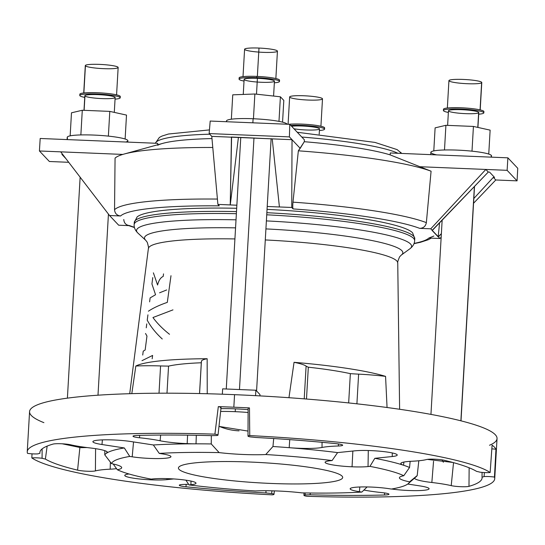<?xml version="1.0" encoding="UTF-8"?>
<svg xmlns="http://www.w3.org/2000/svg" width="545" height="545" viewBox="0 0 545 545"><rect width="100%" height="100%" fill="white"/><g stroke="black" fill="none" stroke-linecap="round" stroke-linejoin="round"><path stroke-width="0.82" d="M277.8 491.004A43.028 5.327 -176.7 0 0 255.36 490.95A149.337 18.482 3.3 0 1 189.026 484.921L185.92 480.179L189.026 484.921A149.337 18.482 -176.7 0 0 255.36 490.95A43.028 5.327 3.3 0 1 277.8 491.004A43.028 5.327 3.3 0 1 301.957 492.878A149.337 18.482 -176.7 0 0 361.846 492.074A149.337 18.482 3.3 0 1 301.957 492.878A43.028 5.327 -176.7 0 0 277.8 491.004M170.776 456.288A24.048 2.977 -176.7 0 0 161.708 453.787A24.048 2.977 3.3 0 1 170.776 456.288A24.048 2.977 3.3 0 1 158.799 458.563A24.048 2.977 3.3 0 1 132.197 456.812L129.744 456.438L124.321 447.949A156.926 19.422 -176.7 0 0 106.874 452.97A156.926 19.422 -176.7 0 0 104.776 454.864L111.555 463.638A149.337 18.482 3.3 0 1 129.744 456.438A149.337 18.482 -176.7 0 0 111.555 463.638A43.028 5.327 3.3 0 1 117.332 469.749A149.337 18.482 -176.7 0 0 151.156 479.109L153.07 478.912A24.048 2.977 3.3 0 1 169.052 478.694A24.048 2.977 -176.7 0 0 153.07 478.912L151.156 479.109A149.337 18.482 3.3 0 1 117.332 469.749A43.028 5.327 -176.7 0 0 121.698 467.692A43.028 5.327 -176.7 0 0 111.555 463.638L104.776 454.864A156.926 19.422 3.3 0 1 106.874 452.97L106.881 451.621L106.874 452.97A156.926 19.422 3.3 0 1 124.321 447.949L101.983 444.522A23.646 2.929 3.3 0 1 97.875 440.176A23.646 2.929 3.3 0 1 131.011 441.545L153.349 444.972L159.263 453.406A149.337 18.482 3.3 0 1 219.145 452.609L211.256 443.95A156.926 19.422 -176.7 0 0 196.016 443.828L196.316 435.298L196.016 443.828A156.926 19.422 -176.7 0 0 153.349 444.972A156.926 19.422 3.3 0 1 196.016 443.828A30.37 3.76 3.3 0 1 187.167 443.637A30.37 3.76 -176.7 0 0 196.016 443.828A156.926 19.422 3.3 0 1 211.256 443.95L211.331 435.653L211.256 443.95L219.145 452.609A149.337 18.482 -176.7 0 0 159.263 453.406L161.708 453.787L159.263 453.406L153.349 444.972L131.011 441.545A23.646 2.929 -176.7 0 0 106.282 439.808A23.646 2.929 -176.7 0 0 92.888 441.654A23.646 2.929 -176.7 0 0 101.983 444.522L102.399 439.883L101.983 444.522L124.321 447.949L129.744 456.438L132.197 456.812L133.532 441.934L132.197 456.812A24.048 2.977 -176.7 0 0 157.485 458.577A24.048 2.977 -176.7 0 0 170.96 456.662A24.048 2.977 -176.7 0 0 170.776 456.288M352.86 451.035L352.056 466.793A24.048 2.977 -176.7 0 0 368.038 466.575L368.297 450.517L368.038 466.575A24.048 2.977 3.3 0 1 352.056 466.793A24.048 2.977 3.3 0 1 328.226 463.952A24.048 2.977 3.3 0 1 330.175 460.757L332.082 460.559L337.587 452.602A156.926 19.422 -176.7 0 0 289.197 447.69A156.926 19.422 -176.7 0 0 272.956 446.505L265.749 454.537A149.337 18.482 3.3 0 1 332.082 460.559A149.337 18.482 -176.7 0 0 265.749 454.537A43.028 5.327 3.3 0 1 219.145 452.609A43.028 5.327 -176.7 0 0 265.749 454.537L272.956 446.505A156.926 19.422 3.3 0 1 289.197 447.69L289.736 439.631L289.197 447.69A156.926 19.422 3.3 0 1 337.587 452.602L354.999 450.817A23.646 2.929 3.3 0 1 388.135 452.187A23.646 2.929 3.3 0 1 392.236 456.533L374.824 458.318L369.953 466.377A149.337 18.482 3.3 0 1 403.777 475.731L409.554 467.481A156.926 19.422 -176.7 0 0 403.552 465.246L403.886 462.058L403.552 465.246A156.926 19.422 -176.7 0 0 374.824 458.318A156.926 19.422 3.3 0 1 403.552 465.246A30.37 3.76 3.3 0 1 401.052 464.006A30.37 3.76 -176.7 0 0 403.552 465.246A156.926 19.422 3.3 0 1 409.554 467.481L410.153 461.343L409.554 467.481L403.777 475.731A149.337 18.482 -176.7 0 0 369.953 466.377L368.038 466.575L369.953 466.377L374.824 458.318L392.236 456.533L392.298 452.943L392.236 456.533A23.646 2.929 -176.7 0 0 397.23 455.014A23.646 2.929 -176.7 0 0 381.302 451.342A23.646 2.929 -176.7 0 0 354.999 450.817L337.587 452.602L332.082 460.559L330.175 460.757A24.048 2.977 -176.7 0 0 325.099 462.262A24.048 2.977 -176.7 0 0 352.056 466.793L352.86 451.035M350.421 488.395L350.333 489.199A24.048 2.977 -176.7 0 0 359.393 491.699L359.823 486.985L359.393 491.699A24.048 2.977 3.3 0 1 350.333 489.199A24.048 2.977 3.3 0 1 362.309 486.923A24.048 2.977 3.3 0 1 388.912 488.674L391.365 489.049A149.337 18.482 -176.7 0 0 409.554 481.848A149.337 18.482 3.3 0 1 408.341 483.572A149.337 18.482 3.3 0 1 391.365 489.049L388.912 488.674A24.048 2.977 -176.7 0 0 363.767 486.91A24.048 2.977 -176.7 0 0 350.149 488.783A24.048 2.977 -176.7 0 0 350.333 489.199L350.421 488.395M218.014 435.101L221.059 407.606A9.054 1.117 -176.7 0 0 218.32 406.631L214.9 434.154A7.596 0.94 3.3 0 1 218.014 435.101A7.596 0.94 3.3 0 1 216.794 435.53A43.028 5.327 -176.7 0 0 211.923 435.666A221.468 27.407 -176.7 0 0 137.483 435.435A10.123 1.254 -176.7 0 0 133.021 436.211A10.123 1.254 -176.7 0 0 139.506 437.764L139.69 435.38L139.506 437.764A50.167 6.206 3.3 0 1 160.101 440.769L160.659 435.06L160.101 440.769A30.37 3.76 -176.7 0 0 187.167 443.637L187.603 435.155L187.167 443.637A30.37 3.76 3.3 0 1 160.101 440.769A50.167 6.206 -176.7 0 0 139.506 437.764A10.123 1.254 3.3 0 1 133.089 436.368A10.123 1.254 3.3 0 1 137.483 435.435A221.468 27.407 3.3 0 1 211.923 435.666A43.028 5.327 3.3 0 1 216.794 435.53A7.596 0.94 -176.7 0 0 214.9 434.154A234.125 28.974 -176.7 0 0 27.516 453.358A7.596 0.94 -176.7 0 0 37.912 453.869A43.028 5.327 3.3 0 1 39.935 453.297A221.468 27.407 3.3 0 1 52.988 444.1A10.123 1.254 3.3 0 1 61.149 443.746A10.123 1.254 3.3 0 1 70.761 444.809A50.167 6.206 -176.7 0 0 90.123 447.942A30.37 3.76 3.3 0 1 106.874 452.97A30.37 3.76 -176.7 0 0 107.372 452.323A30.37 3.76 -176.7 0 0 90.123 447.942A50.167 6.206 3.3 0 1 70.761 444.809A10.123 1.254 -176.7 0 0 61.149 443.746A10.123 1.254 -176.7 0 0 52.988 444.1A221.468 27.407 -176.7 0 0 39.901 452.296A221.468 27.407 -176.7 0 0 39.935 453.297A43.028 5.327 -176.7 0 0 37.912 453.869A7.596 0.94 3.3 0 1 27.516 453.358A234.125 28.974 3.3 0 1 27.25 451.744A234.125 28.974 3.3 0 1 214.9 434.154L218.32 406.631A234.125 28.974 3.3 0 1 233.832 407.204A234.125 28.974 3.3 0 1 249.474 407.919L249.746 435.591A7.596 0.94 -176.7 0 0 250.407 436.92A43.028 5.327 3.3 0 1 255.946 437.485A221.468 27.407 3.3 0 1 335.993 443.65A10.123 1.254 3.3 0 1 342.58 445.04A10.123 1.254 3.3 0 1 338.377 445.994A50.167 6.206 -176.7 0 0 322.02 447.472A30.37 3.76 3.3 0 1 289.197 447.69A30.37 3.76 -176.7 0 0 322.02 447.472A50.167 6.206 3.3 0 1 338.377 445.994A10.123 1.254 -176.7 0 0 342.669 445.211A10.123 1.254 -176.7 0 0 335.993 443.65A221.468 27.407 -176.7 0 0 255.946 437.485A43.028 5.327 -176.7 0 0 250.407 436.92A7.596 0.94 3.3 0 1 247.995 436.095A7.596 0.94 3.3 0 1 249.746 435.591A234.125 28.974 3.3 0 1 490.146 472.508A234.125 28.974 -176.7 0 0 249.746 435.591L249.474 407.919A9.054 1.117 -176.7 0 0 248.125 408.43L247.995 436.095M401.161 462.984L401.052 464.006A30.37 3.76 3.3 0 1 411.788 461.254A50.167 6.206 -176.7 0 0 426.572 459.537A10.123 1.254 3.3 0 1 434.862 459.21A10.123 1.254 3.3 0 1 444.386 460.3A221.468 27.407 3.3 0 1 476.582 471.37A43.028 5.327 3.3 0 1 479.9 472.161A7.596 0.94 -176.7 0 0 490.146 472.508L492.094 445.176A234.125 28.974 3.3 0 1 495.957 449.264L494.458 477.079A7.596 0.94 -176.7 0 0 484.062 476.575A43.028 5.327 3.3 0 1 482.039 477.147A221.468 27.407 3.3 0 1 468.986 486.344A10.123 1.254 3.3 0 1 460.825 486.699A10.123 1.254 3.3 0 1 451.212 485.629A50.167 6.206 -176.7 0 0 431.851 482.495A30.37 3.76 3.3 0 1 414.602 478.081A30.37 3.76 -176.7 0 0 431.851 482.495A50.167 6.206 3.3 0 1 451.212 485.629A10.123 1.254 -176.7 0 0 460.825 486.699A10.123 1.254 -176.7 0 0 468.986 486.344A221.468 27.407 -176.7 0 0 482.093 477.788A221.468 27.407 -176.7 0 0 482.039 477.147L482.073 472.406L482.039 477.147A43.028 5.327 -176.7 0 0 484.062 476.575A7.596 0.94 3.3 0 1 494.458 477.079A234.125 28.974 3.3 0 1 494.724 478.701A234.125 28.974 3.3 0 1 307.073 496.291A234.125 28.974 -176.7 0 0 494.458 477.079L495.957 449.264A9.054 1.117 -176.7 0 0 491.835 448.862A9.054 1.117 3.3 0 1 495.957 449.264A234.125 28.974 -176.7 0 0 492.094 445.176L490.146 472.508A7.596 0.94 3.3 0 1 479.9 472.161A43.028 5.327 -176.7 0 0 476.582 471.37A221.468 27.407 -176.7 0 0 444.386 460.3A10.123 1.254 -176.7 0 0 434.862 459.21A10.123 1.254 -176.7 0 0 426.572 459.537A50.167 6.206 3.3 0 1 411.788 461.254A30.37 3.76 -176.7 0 0 400.827 463.482A30.37 3.76 -176.7 0 0 401.052 464.006L401.161 462.984M250.455 462.051A82.261 10.178 -176.7 0 0 178.433 468.005A82.261 10.178 -176.7 0 0 259.965 482.904A82.261 10.178 -176.7 0 0 342.676 477.481A82.261 10.178 -176.7 0 0 250.455 462.051A82.261 10.178 3.3 0 1 336.19 481.01A82.261 10.178 3.3 0 1 195.021 475.165A82.261 10.178 3.3 0 1 250.455 462.051M436.613 154.882A30.37 3.76 3.3 0 1 450.068 149.936A30.37 3.76 3.3 0 1 491.27 155.318A30.37 3.76 3.3 0 1 491.215 156.292M474.388 186.547L460.879 420.808L474.388 186.547M491.42 157.151L491.501 155.822A30.37 3.76 -176.7 0 0 491.27 155.318A30.37 3.76 -176.7 0 0 459.415 150.216A30.37 3.76 -176.7 0 0 430.857 152.321L430.72 154.644M491.27 155.318L491.168 157.144L491.27 155.318M435.114 127.857L433.786 150.904L435.114 127.857L445.912 125.302L435.114 127.857M444.495 149.977L445.912 125.302L444.495 149.977M473.428 126.44L445.912 125.302L473.428 126.44L471.997 151.169L473.428 126.44L490.132 130.132L473.428 126.44M488.749 154.072L490.132 130.132L488.749 154.072M480.2 109.906L481.78 82.527A16.452 2.037 -176.7 0 0 481.657 82.254A16.452 2.037 3.3 0 1 458.958 83.092A16.452 2.037 3.3 0 1 455.457 79.393A16.452 2.037 3.3 0 1 481.657 82.254A16.452 2.037 -176.7 0 0 464.401 79.488A16.452 2.037 -176.7 0 0 448.93 80.633L447.35 108.012M481.657 82.254L480.063 109.872L481.657 82.254M444.086 109.913A20.247 2.507 3.3 0 1 459.98 107.74A20.247 2.507 3.3 0 1 483.756 111.248A20.247 2.507 3.3 0 1 483.715 111.895M483.837 112.835L483.906 111.582A20.247 2.507 -176.7 0 0 483.756 111.248A20.247 2.507 -176.7 0 0 462.521 107.842A20.247 2.507 -176.7 0 0 443.48 109.252L443.405 110.506A20.247 2.507 3.3 0 1 462.446 109.095A20.247 2.507 3.3 0 1 483.681 112.502A20.247 2.507 3.3 0 1 483.837 112.835A20.247 2.507 3.3 0 1 478.687 114.198A20.247 2.507 -176.7 0 0 483.681 112.502L483.756 111.248L483.681 112.502A20.247 2.507 -176.7 0 0 455.388 108.911A20.247 2.507 -176.7 0 0 448.365 112.454A20.247 2.507 3.3 0 1 443.405 110.506M477.924 127.435L478.782 112.542A15.185 1.88 -176.7 0 0 478.667 112.29A15.185 1.88 3.3 0 1 457.711 113.067A15.185 1.88 3.3 0 1 454.482 109.647A15.185 1.88 3.3 0 1 478.667 112.29A15.185 1.88 -176.7 0 0 462.739 109.743A15.185 1.88 -176.7 0 0 448.46 110.798L447.622 125.37M478.667 112.29L477.795 127.407L478.667 112.29M43.9 422.654A234.125 28.974 3.3 0 1 234.554 394.669A234.125 28.974 3.3 0 1 489.499 445.258M137.074 216.978A139.03 17.208 3.3 0 1 236.687 208.279A139.03 17.208 -176.7 0 0 137.088 216.971L134.274 222.435A140.474 17.386 3.3 0 1 236.496 211.603A140.474 17.386 -176.7 0 0 134.274 222.435L134.159 224.54A140.474 17.386 3.3 0 1 236.373 213.708A140.474 17.386 -176.7 0 0 134.159 224.54C133.947 227.544 135.201 230.385 137.912 233.076A137.762 17.052 3.3 0 1 236.019 219.819A137.762 17.052 -176.7 0 0 137.912 233.076L145.794 240.365A129.383 16.009 3.3 0 1 235.556 227.865A129.383 16.009 -176.7 0 0 145.794 240.365L147.286 242.348C148.492 246.66 148.86 248.711 148.39 248.513A124.894 15.458 3.3 0 1 234.922 238.928A124.894 15.458 -176.7 0 0 148.39 248.513L129.71 393.701M412.599 232.851A139.03 17.208 -176.7 0 0 267.05 209.369A139.03 17.208 3.3 0 1 412.613 232.865L414.765 238.608A140.474 17.386 -176.7 0 0 266.852 212.7A140.474 17.386 3.3 0 1 414.765 238.608L414.643 240.713A140.474 17.386 -176.7 0 0 266.737 214.805A140.474 17.386 3.3 0 1 414.643 240.713C414.5 243.717 412.933 246.401 409.929 248.758A137.762 17.052 -176.7 0 0 266.382 220.902A137.762 17.052 3.3 0 1 409.929 248.758L401.263 255.094A129.383 16.009 -176.7 0 0 265.919 228.907A129.383 16.009 3.3 0 1 401.263 255.094L399.553 256.893C397.857 261.035 397.25 263.031 397.748 262.888A124.894 15.458 -176.7 0 0 265.286 239.943A124.894 15.458 3.3 0 1 397.748 262.888L399.614 409.268M358.617 374.143A50.624 6.268 3.3 0 1 350.353 373.645L348.664 402.932L350.353 373.645A50.624 6.268 -176.7 0 0 358.617 374.143A52.899 6.547 3.3 0 1 385.567 376.37A133.436 16.514 -176.7 0 0 294.048 362.316A52.899 6.547 3.3 0 1 306.106 366.077L304.219 398.851L306.106 366.077A50.624 6.268 -176.7 0 0 308.327 367.194A50.624 6.268 3.3 0 1 306.106 366.077A52.899 6.547 -176.7 0 0 294.048 362.316A133.436 16.514 3.3 0 1 385.567 376.37L387.059 407.51L385.567 376.37A52.899 6.547 -176.7 0 0 358.617 374.143L356.907 403.825L358.617 374.143M306.488 399.029L308.327 367.194A106.466 13.175 3.3 0 1 350.353 373.645A106.466 13.175 -176.7 0 0 308.327 367.194L306.488 399.029M201.309 362.766L199.531 393.558L201.309 362.766A106.466 13.175 -176.7 0 0 168.548 366.117A50.624 6.268 3.3 0 1 160.577 365.94L159.011 393.204L160.577 365.94A50.624 6.268 -176.7 0 0 168.548 366.117A106.466 13.175 3.3 0 1 201.309 362.766M166.988 393.19L168.548 366.117L166.988 393.19M135.828 366.036A52.899 6.547 3.3 0 1 160.577 365.94A52.899 6.547 -176.7 0 0 135.828 366.036A133.436 16.514 3.3 0 1 207.161 358.726A133.436 16.514 -176.7 0 0 135.828 366.036L131.808 393.64L135.828 366.036M201.514 361.751A52.899 6.547 3.3 0 1 207.161 358.726L207.236 393.742L207.161 358.726A52.899 6.547 -176.7 0 0 201.425 361.321L199.572 393.558M288.952 397.714L294.048 362.316L288.952 397.714M408.341 483.572L416.291 476.603A156.926 19.422 -176.7 0 0 417.204 475.574L409.554 481.848A43.028 5.327 3.3 0 1 403.777 475.731A43.028 5.327 -176.7 0 0 399.41 477.788A43.028 5.327 -176.7 0 0 409.554 481.848L417.204 475.574A156.926 19.422 3.3 0 1 415.099 477.475A30.37 3.76 -176.7 0 0 414.609 478.074M418.812 460.77L417.204 475.574L418.812 460.77M273.706 438.534L272.956 446.505L273.706 438.534M104.803 450.654L104.776 454.864L104.803 450.654M367.119 486.937L361.846 492.074L359.393 491.699L361.846 492.074L367.119 486.937M305.18 494.908A7.596 0.94 -176.7 0 0 307.073 496.291A7.596 0.94 3.3 0 1 303.96 495.351A7.596 0.94 3.3 0 1 305.18 494.908L305.098 492.939L305.18 494.908A43.028 5.327 -176.7 0 0 310.05 494.778A43.028 5.327 3.3 0 1 305.18 494.908M384.491 495.003A221.468 27.407 3.3 0 1 310.05 494.778A221.468 27.407 -176.7 0 0 384.491 495.003L384.552 492.932L384.491 495.003A10.123 1.254 -176.7 0 0 388.953 494.22A10.123 1.254 -176.7 0 0 382.467 492.673A10.123 1.254 3.3 0 1 388.892 494.07A10.123 1.254 3.3 0 1 384.491 495.003M363.903 490.071A50.167 6.206 -176.7 0 0 382.467 492.673A50.167 6.206 3.3 0 1 363.903 490.071M419.997 485.922A23.646 2.929 3.3 0 1 424.364 490.241A23.646 2.929 3.3 0 1 391.657 489.001A23.646 2.929 -176.7 0 0 416.223 490.629A23.646 2.929 -176.7 0 0 429.092 488.749A23.646 2.929 -176.7 0 0 419.997 485.922L407.749 484.042L419.997 485.922M190.934 484.73L189.026 484.921L190.934 484.73L190.995 481.078L190.934 484.73A24.048 2.977 -176.7 0 0 196.009 483.183A24.048 2.977 -176.7 0 0 169.052 478.694A24.048 2.977 3.3 0 1 192.882 481.535A24.048 2.977 3.3 0 1 190.934 484.73M95.409 470.9A10.123 1.254 3.3 0 1 87.111 471.227A10.123 1.254 3.3 0 1 77.588 470.144A221.468 27.407 3.3 0 1 45.392 459.074A43.028 5.327 3.3 0 1 42.074 458.277A7.596 0.94 -176.7 0 0 31.835 457.929A234.125 28.974 -176.7 0 0 272.228 494.846A7.596 0.94 -176.7 0 0 271.567 493.518A43.028 5.327 3.3 0 1 266.028 492.953A221.468 27.407 3.3 0 1 185.981 486.787A10.123 1.254 3.3 0 1 179.394 485.397A10.123 1.254 3.3 0 1 183.597 484.444A50.167 6.206 -176.7 0 0 188.57 484.232A50.167 6.206 3.3 0 1 183.597 484.444A10.123 1.254 -176.7 0 0 179.305 485.214A10.123 1.254 -176.7 0 0 185.981 486.787A221.468 27.407 -176.7 0 0 266.028 492.953L265.912 490.732L266.028 492.953A43.028 5.327 -176.7 0 0 271.567 493.518A7.596 0.94 3.3 0 1 273.978 494.356A7.596 0.94 3.3 0 1 272.228 494.846A234.125 28.974 3.3 0 1 31.835 457.929L32.012 453.835L31.835 457.929A7.596 0.94 3.3 0 1 42.074 458.277L42.129 448.889L42.074 458.277A43.028 5.327 -176.7 0 0 45.392 459.074A221.468 27.407 -176.7 0 0 77.588 470.144L79.87 447.608L77.588 470.144A10.123 1.254 -176.7 0 0 87.111 471.227A10.123 1.254 -176.7 0 0 95.409 470.9A50.167 6.206 3.3 0 1 110.185 469.184A50.167 6.206 -176.7 0 0 95.409 470.9L95.593 448.671L95.409 470.9M116.555 468.645A30.37 3.76 3.3 0 1 110.185 469.184A30.37 3.76 -176.7 0 0 116.555 468.645M166.974 479.627A23.646 2.929 3.3 0 1 134.329 478.326A23.646 2.929 3.3 0 1 129.008 473.987A23.646 2.929 -176.7 0 0 124.751 475.383A23.646 2.929 -176.7 0 0 140.528 479.089A23.646 2.929 -176.7 0 0 166.974 479.627L166.995 478.619L166.974 479.627L173.657 478.939L166.974 479.627M494.724 478.701L497.04 438.575A234.125 28.974 -176.7 0 0 234.554 394.669A234.125 28.974 -176.7 0 0 29.566 411.625L27.25 451.744M234.554 394.669L233.832 407.204L234.554 394.669M272.016 490.813L271.567 493.518L272.016 490.813M310.323 493.021L310.05 494.778L310.323 493.021M186.165 484.348L185.981 486.787L186.165 484.348M484.41 472.57L484.062 476.575L484.41 472.57M469.136 467.774L468.986 486.344L469.136 467.774M453.529 462.657L451.212 485.629L453.529 462.657M433.554 461.227L431.851 482.495L433.554 461.227M249.474 407.919A234.125 28.974 -176.7 0 0 233.832 407.204A234.125 28.974 -176.7 0 0 218.32 406.631A9.054 1.117 3.3 0 1 220.575 407.926M235.386 408.852A37.966 4.701 3.3 0 1 248.118 409.642A37.966 4.701 -176.7 0 0 235.386 408.852A37.966 4.701 -176.7 0 0 220.95 408.634A37.966 4.701 3.3 0 1 235.386 408.852L235.222 411.679A37.966 4.701 -176.7 0 0 220.636 411.468A37.966 4.701 3.3 0 1 235.222 411.679A37.966 4.701 3.3 0 1 248.104 412.49A37.966 4.701 -176.7 0 0 235.222 411.679L235.386 408.852M338.438 443.95L338.377 445.994L338.438 443.95M322.068 442.302L322.02 447.472L322.068 442.302M47.149 446.096L45.392 459.074L47.149 446.096M110.356 462.071L110.185 469.184L110.356 462.071M113.183 463.986L117.332 469.749M142.722 355.047L143.226 351.164L145.147 350.019L146.966 336.061L145.515 333.479M146.251 327.817L146.762 323.873M152.164 358.787L152.614 355.429L141.986 360.688M172.976 309.873L152.954 317.531C157.226 323.376 162.744 328.962 169.509 334.289M148.404 311.209C153.172 308.014 159.467 305.071 167.301 302.38L170.994 275.702M162.26 338.99C155.7 332.947 150.692 326.673 147.239 320.174L147.933 314.833M159.562 292.808L166.668 289.954M149.616 301.862L150.127 297.904L155.55 294.729L151.932 283.965L152.764 277.575M153.377 272.834L157.587 285.015C158.758 280.375 160.618 277.521 163.187 276.444L163.534 273.876M433.888 236.026L428.833 238.042A155.461 19.238 3.3 0 1 414.098 243.404A155.461 19.238 -176.7 0 0 428.833 238.042L439.917 238.506L430.768 228.811L419.684 228.355A155.461 19.238 -176.7 0 0 293.115 208.919L291.738 207.468L279.408 206.957L272.221 138.866L231.441 137.02L230.235 204.92L236.864 205.22L217.898 204.409L219.274 205.867A155.461 19.238 -176.7 0 0 120.608 215.977L109.531 215.52L117.148 223.586L118.681 225.208L129.758 225.664A155.461 19.238 -176.7 0 0 134.39 227.279A155.461 19.238 3.3 0 1 129.758 225.664L127.68 225.235M279.435 206.984L267.214 206.48L279.435 206.984M157.675 145.27L157.778 143.342L40.187 138.478L157.778 143.342L157.675 145.27A124.022 15.349 3.3 0 1 211.978 138.573A124.022 15.349 -176.7 0 0 162.839 143.349L124.144 154.037A164.488 20.356 3.3 0 1 212.782 147.484A164.488 20.356 -176.7 0 0 115.063 158.118L114.545 209.73C114.893 213.449 116.909 215.534 120.608 215.977A155.461 19.238 3.3 0 1 219.274 205.867L217.898 204.409L211.78 136.366L209.144 133.573L210.193 121.051L289.79 124.342L304.355 139.772L304.301 141.707A124.022 15.349 3.3 0 1 390.159 154.889L390.295 152.968L507.885 157.832L517.75 168.276L517.069 180.858L495.78 179.979L473.55 203.265L495.78 179.979L493.327 177.377L494.581 177.432L489.546 172.097L488.293 172.05L432.076 230.426L438.166 236.877L439.583 222.837L438.166 236.877L441.375 233.648L438.384 236.884L439.917 238.506L428.833 238.042M397.918 153.281A124.022 15.349 -176.7 0 0 301.78 137.04A124.022 15.349 3.3 0 1 397.918 153.281M209.73 134.199A124.022 15.349 -176.7 0 0 155.386 143.246A124.022 15.349 3.3 0 1 209.73 134.199M401.474 153.431A5.062 4.98 -43.4 0 0 400.65 152.266A5.062 4.98 136.6 0 1 401.474 153.431M419.684 228.355C423.417 228.219 425.638 226.311 426.36 222.639A161.783 20.022 -176.7 0 0 292.978 202.154C292.645 205.887 292.685 208.142 293.115 208.919A155.461 19.238 3.3 0 1 419.684 228.355L430.768 228.811L485.84 169.447L419.916 166.722L390.159 154.889A124.022 15.349 -176.7 0 0 304.301 141.707L298.353 150.815L292.978 202.154A161.783 20.022 3.3 0 1 426.36 222.639L431.081 171.198A164.488 20.356 -176.7 0 0 298.353 150.815A164.488 20.356 3.3 0 1 431.081 171.198L419.916 166.722L431.081 171.198L426.36 222.639C425.638 226.311 423.417 228.219 419.684 228.355M441.171 237.191L439.917 238.506L441.171 237.191M390.159 154.889L419.916 166.722L507.123 170.326L507.885 157.832L390.295 152.968L390.159 154.889M507.123 170.326L517.069 180.858L517.75 168.276L507.885 157.832L507.123 170.326L485.84 169.447L430.768 228.811L432.294 230.433L488.293 172.05L485.84 169.447L488.293 172.05L489.546 172.097L494.581 177.432L493.327 177.377L473.823 198.496L493.327 177.377L495.78 179.979L517.069 180.858L507.123 170.326M217.414 199.061A161.783 20.022 -176.7 0 0 114.545 209.73A161.783 20.022 3.3 0 1 217.414 199.061M123.776 219.506C124.069 223.171 126.065 225.221 129.758 225.664L118.681 225.208L109.531 215.52L60.706 151.851L39.424 150.972L49.37 161.497L68.718 162.301L49.37 161.497L39.424 150.972L40.187 138.478L39.424 150.972L122.809 154.426L60.706 151.851L109.531 215.52L120.608 215.977C116.909 215.534 114.893 213.449 114.545 209.73L115.063 158.118A164.488 20.356 3.3 0 1 124.144 154.037M292.031 139.69L291.738 207.468L293.115 208.919C292.685 208.142 292.645 205.887 292.978 202.154L298.353 150.815L300.2 148.335L292.031 139.69L300.2 148.335L304.301 141.707L304.355 139.772L289.79 124.342L289.395 136.897L292.031 139.69L272.221 138.866L279.408 206.957L291.738 207.468L292.031 139.69L289.395 136.897L289.79 124.342L210.193 121.051L209.144 133.573L289.395 136.897L209.144 133.573L211.78 136.366L217.898 204.409L230.235 204.92L231.591 137.183L211.78 136.366L292.031 139.69M230.263 204.947L238.424 137.313L230.263 204.947M61.912 154.398L65.911 158.636L61.912 154.398L62.689 154.433L61.912 154.398M81.975 446.873A57.389 7.405 -87.6 0 1 80.687 447.649A57.389 7.405 -87.6 0 1 79.781 447.166A57.389 7.405 92.4 0 0 80.687 447.649A57.389 7.405 92.4 0 0 81.975 446.873M67.457 137.776L67.348 139.602L67.457 137.776A30.37 3.76 3.3 0 1 101.431 135.507A30.37 3.76 3.3 0 1 125.704 142.02M127.796 142.102L127.871 140.767A30.37 3.76 -176.7 0 0 97.766 135.269A30.37 3.76 -176.7 0 0 67.226 137.272L67.09 139.588M126.501 115.084L125.125 139.023L126.501 115.084L109.797 111.391L82.288 110.254L71.484 112.808L70.155 135.848L71.484 112.808L82.288 110.254L80.864 134.928L82.288 110.254L109.797 111.391L108.373 136.121L109.797 111.391L126.501 115.084M85.429 65.856A16.452 2.037 3.3 0 1 108.128 65.019A16.452 2.037 3.3 0 1 111.63 68.718A16.452 2.037 3.3 0 1 85.429 65.856L83.869 92.943L85.429 65.856M116.576 94.857L118.156 67.478A16.452 2.037 -176.7 0 0 101.847 64.501A16.452 2.037 -176.7 0 0 85.306 65.584L83.726 92.963M80.006 94.537L79.965 95.137L80.006 94.537A20.247 2.507 3.3 0 1 101.452 92.943A20.247 2.507 3.3 0 1 119.6 97.119M120.207 97.787L120.282 96.533A20.247 2.507 -176.7 0 0 100.212 92.868A20.247 2.507 -176.7 0 0 79.849 94.203L79.781 95.457A20.247 2.507 3.3 0 1 100.137 94.121A20.247 2.507 3.3 0 1 120.207 97.787A20.247 2.507 3.3 0 1 115.056 99.149A20.247 2.507 -176.7 0 0 106.03 94.564A20.247 2.507 -176.7 0 0 79.931 95.791A20.247 2.507 3.3 0 1 79.781 95.457M84.734 97.398A20.247 2.507 3.3 0 1 79.931 95.791A20.247 2.507 -176.7 0 0 84.734 97.398M84.945 95.995A15.185 1.88 3.3 0 1 105.9 95.225A15.185 1.88 3.3 0 1 109.129 98.638A15.185 1.88 3.3 0 1 84.945 95.995L84.121 110.328L84.945 95.995M114.293 112.386L115.152 97.494A15.185 1.88 -176.7 0 0 100.103 94.741A15.185 1.88 -176.7 0 0 84.829 95.743L83.991 110.322M308.089 100.048A16.452 2.037 3.3 0 1 290.941 96.254A16.452 2.037 3.3 0 1 319.179 97.426A16.452 2.037 3.3 0 1 308.089 100.048M320.916 126.236L322.497 98.856A16.452 2.037 -176.7 0 0 306.188 95.879A16.452 2.037 -176.7 0 0 289.647 96.962L288.073 124.274M324.554 129.165A20.247 2.507 3.3 0 1 319.404 130.528A20.247 2.507 -176.7 0 0 318.58 127.026A20.247 2.507 -176.7 0 0 290.757 125.37A20.247 2.507 3.3 0 1 312.592 126.174A20.247 2.507 3.3 0 1 324.554 129.165L324.622 127.912A20.247 2.507 -176.7 0 0 311.086 124.757A20.247 2.507 -176.7 0 0 288.516 124.294A20.247 2.507 3.3 0 1 313.443 125.009A20.247 2.507 3.3 0 1 323.941 128.497M319.193 134.179L319.499 128.872A15.185 1.88 -176.7 0 0 308.668 126.44A15.185 1.88 -176.7 0 0 291.595 126.256A15.185 1.88 3.3 0 1 317.176 127.728A15.185 1.88 3.3 0 1 306.201 129.976A15.185 1.88 3.3 0 1 293.98 128.784M218.995 426.251A57.389 56.462 -43.4 0 0 239.064 430.836A57.389 56.462 136.6 0 1 218.995 426.251M255.878 390.227L222.646 388.851L222.34 394.205L222.646 388.851L255.878 390.227L255.564 395.656L255.878 390.227L259.992 394.587L255.878 390.227M259.917 395.888L259.992 394.587L259.917 395.888M227.108 121.753A30.37 3.76 3.3 0 1 253.105 118.742A30.37 3.76 3.3 0 1 287.12 124.233A30.37 3.76 -176.7 0 0 253.105 118.742A30.37 3.76 -176.7 0 0 226.509 120.942L226.468 121.726M253.977 137.953L239.466 389.546L253.977 137.953M253.105 118.742L252.866 122.816L253.105 118.742M231.346 119.205L232.749 94.83L231.346 119.205M254.869 94.006L232.749 94.83L254.869 94.006L253.445 118.762L254.869 94.006L280.396 96.799L254.869 94.006M278.979 121.378L280.396 96.799L278.979 121.378M283.809 100.409L280.396 96.799L283.809 100.409L282.555 122.162L283.809 100.409M275.859 78.528L277.439 51.148A16.452 2.037 -176.7 0 0 258.991 48.062A16.452 2.037 3.3 0 1 276.138 51.857A16.452 2.037 3.3 0 1 247.907 50.685A16.452 2.037 3.3 0 1 258.991 48.062A16.452 2.037 -176.7 0 0 244.589 49.254L243.009 76.634M258.991 48.062L257.356 76.429L258.991 48.062M239.746 78.535A20.247 2.507 3.3 0 1 256.865 76.409A20.247 2.507 3.3 0 1 278.883 80.796M279.49 81.457L279.565 80.204A20.247 2.507 -176.7 0 0 256.865 76.409A20.247 2.507 -176.7 0 0 239.132 77.874L239.064 79.127A20.247 2.507 3.3 0 1 256.79 77.663A20.247 2.507 3.3 0 1 279.49 81.457A20.247 2.507 3.3 0 1 274.346 82.82A20.247 2.507 -176.7 0 0 277.187 80.142A20.247 2.507 -176.7 0 0 256.79 77.663L256.865 76.409L256.79 77.663A20.247 2.507 -176.7 0 0 240.4 78.323A20.247 2.507 -176.7 0 0 244.024 81.076A20.247 2.507 3.3 0 1 239.064 79.127M273.583 96.056L274.442 81.164A15.185 1.88 -176.7 0 0 257.41 78.317A15.185 1.88 3.3 0 1 273.243 81.818A15.185 1.88 3.3 0 1 247.178 80.742A15.185 1.88 3.3 0 1 257.41 78.317A15.185 1.88 -176.7 0 0 244.119 79.42L243.247 94.442M257.41 78.317L256.497 94.19L257.41 78.317M442.172 459.878A57.389 7.405 92.4 0 0 443.412 462.215A57.389 7.405 -87.6 0 1 442.172 459.878M442.152 220.153L430.952 414.398M474.525 186.404L461.009 420.842M303.96 495.351L303.974 492.918M274.367 490.881L273.978 494.356M134.452 227.544L128.702 225.623M414.002 243.663L420.386 242.307L428.322 239.705L431.265 238.145M401.604 153.438L397.189 149.637L374.96 142.415L297.257 132.251M155.339 143.246L159.378 137.429L162.015 136.052L168.46 134.016L209.45 129.908M87.009 447.561L80.687 447.649L62.253 443.794M108.435 214.09L97.991 395.2M80.135 177.186L67.396 398.15M218.981 426.401L248.016 431.088M240.774 137.408L226.264 389.001M271.124 138.662L256.579 390.969M427.328 459.387L452.718 462.433"/></g></svg>
